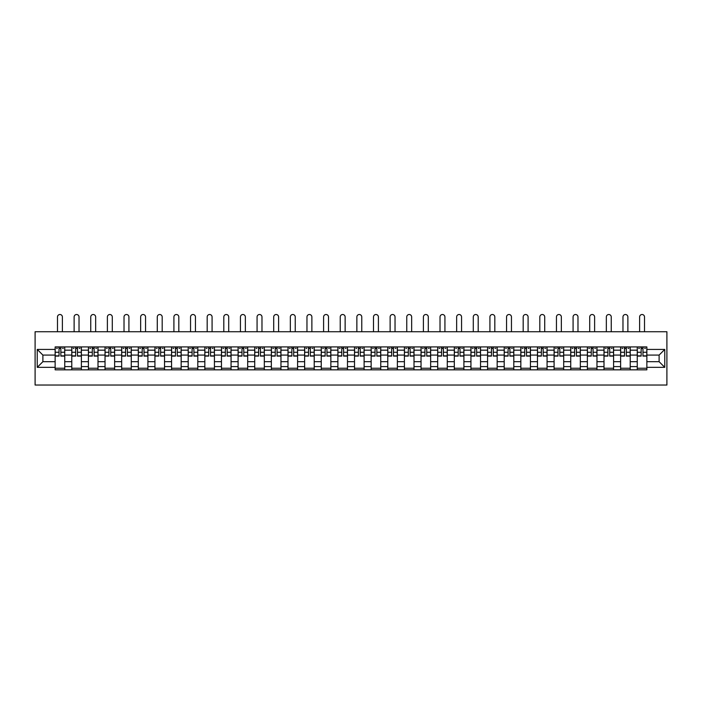 <?xml version="1.0" encoding="UTF-8"?>
<svg xmlns="http://www.w3.org/2000/svg" width="702" height="702" viewBox="0 0 702 702"><rect width="100%" height="100%" fill="white"/><g stroke="black" fill="none" stroke-linecap="round" stroke-linejoin="round"><path stroke-width="1.05" d="M35.1 385.038L666.9 385.038L666.9 331.73L35.1 331.73L35.1 385.038M71.779 369.84L71.779 350.175L64.742 350.175L64.742 369.84M64.742 350.175L64.742 346.92M71.779 350.175L71.779 346.92M81.371 346.92L81.371 369.84M88.408 369.84L88.408 346.92M97.999 346.92L97.999 369.84M105.037 369.84L105.037 346.92M114.637 346.92L114.637 369.84M121.674 369.84L121.674 346.92M131.265 346.92L131.265 369.84M138.303 369.84L138.303 346.92M147.903 346.92L147.903 369.84M154.931 369.84L154.931 346.92M164.531 346.92L164.531 369.84M171.569 369.84L171.569 346.92M181.16 346.92L181.16 369.84M188.197 369.84L188.197 346.92M197.797 346.92L197.797 369.84M204.835 369.84L204.835 346.92M214.426 346.92L214.426 369.84M221.463 369.84L221.463 346.92M231.055 346.92L231.055 369.84M238.092 369.84L238.092 346.92M247.692 346.92L247.692 369.84M254.729 369.84L254.729 346.92M264.321 346.92L264.321 369.84M271.358 369.84L271.358 346.92M280.958 346.92L280.958 369.84M287.987 369.84L287.987 346.92M297.587 346.92L297.587 369.84M304.624 369.84L304.624 346.92M314.215 346.92L314.215 369.84M321.253 369.84L321.253 346.92M330.853 346.92L330.853 369.84M337.89 369.84L337.89 346.92M347.481 346.92L347.481 369.84M354.519 369.84L354.519 346.92M364.11 346.92L364.11 369.84M371.147 369.84L371.147 346.92M380.747 346.92L380.747 369.84M387.785 369.84L387.785 346.92M397.376 346.92L397.376 369.84M404.413 369.84L404.413 346.92M414.013 346.92L414.013 369.84M421.042 369.84L421.042 346.92M430.642 346.92L430.642 369.84M437.679 369.84L437.679 346.92M447.271 346.92L447.271 369.84M454.308 369.84L454.308 346.92M463.908 346.92L463.908 369.84M470.945 369.84L470.945 346.92M480.537 346.92L480.537 369.84M487.574 369.84L487.574 346.92M497.165 346.92L497.165 369.84M504.203 369.84L504.203 346.92M513.803 346.92L513.803 369.84M520.84 369.84L520.84 346.92M530.431 346.92L530.431 369.84M537.469 369.84L537.469 346.92M547.069 346.92L547.069 369.84M554.097 369.84L554.097 346.92M563.697 346.92L563.697 369.84M570.735 369.84L570.735 346.92M580.326 346.92L580.326 369.84M587.363 369.84L587.363 346.92M596.963 346.92L596.963 369.84M604.001 369.84L604.001 346.92M613.592 346.92L613.592 369.84M620.629 369.84L620.629 346.92M630.221 346.92L630.221 369.84M637.258 369.84L637.258 346.92M637.258 361.688L630.221 361.688M620.629 361.688L613.592 361.688M604.001 361.688L596.963 361.688M587.363 361.688L580.326 361.688M570.735 361.688L563.697 361.688M554.097 361.688L547.069 361.688M537.469 361.688L530.431 361.688M520.84 361.688L513.803 361.688M504.203 361.688L497.165 361.688M487.574 361.688L480.537 361.688M470.945 361.688L463.908 361.688M454.308 361.688L447.271 361.688M437.679 361.688L430.642 361.688M421.042 361.688L414.013 361.688M404.413 361.688L397.376 361.688M387.785 361.688L380.747 361.688M371.147 361.688L364.11 361.688M354.519 361.688L347.481 361.688M337.89 361.688L330.853 361.688M321.253 361.688L314.215 361.688M304.624 361.688L297.587 361.688M287.987 361.688L280.958 361.688M271.358 361.688L264.321 361.688M254.729 361.688L247.692 361.688M238.092 361.688L231.055 361.688M221.463 361.688L214.426 361.688M204.835 361.688L197.797 361.688M188.197 361.688L181.16 361.688M171.569 361.688L164.531 361.688M154.931 361.688L147.903 361.688M138.303 361.688L131.265 361.688M121.674 361.688L114.637 361.688M105.037 361.688L97.999 361.688M88.408 361.688L81.371 361.688M71.779 361.688L64.742 361.688M637.258 355.08L630.221 355.08M620.629 355.08L613.592 355.08M604.001 355.08L596.963 355.08M587.363 355.08L580.326 355.08M570.735 355.08L563.697 355.08M554.097 355.08L547.069 355.08M537.469 355.08L530.431 355.08M520.84 355.08L513.803 355.08M504.203 355.08L497.165 355.08M487.574 355.08L480.537 355.08M470.945 355.08L463.908 355.08M454.308 355.08L447.271 355.08M437.679 355.08L430.642 355.08M421.042 355.08L414.013 355.08M404.413 355.08L397.376 355.08M387.785 355.08L380.747 355.08M371.147 355.08L364.11 355.08M354.519 355.08L347.481 355.08M337.89 355.08L330.853 355.08M321.253 355.08L314.215 355.08M304.624 355.08L297.587 355.08M287.987 355.08L280.958 355.08M271.358 355.08L264.321 355.08M254.729 355.08L247.692 355.08M238.092 355.08L231.055 355.08M221.463 355.08L214.426 355.08M204.835 355.08L197.797 355.08M188.197 355.08L181.16 355.08M171.569 355.08L164.531 355.08M154.931 355.08L147.903 355.08M138.303 355.08L131.265 355.08M121.674 355.08L114.637 355.08M105.037 355.08L97.999 355.08M88.408 355.08L81.371 355.08M71.779 355.08L64.742 355.08M42.883 361.688L55.142 361.688L55.142 355.08L42.883 355.08L42.883 361.688L37.232 367.339L37.232 349.429L55.142 349.429L55.142 355.08M646.858 355.08L646.858 361.688L659.117 361.688L659.117 355.08L646.858 355.08L646.858 346.92L55.142 346.92L55.142 349.429M646.858 349.429L664.768 349.429L664.768 367.339L646.858 367.339L646.858 361.688M55.142 361.688L55.142 369.84L646.858 369.84L646.858 367.339M55.142 367.339L37.232 367.339M64.742 368.243L55.142 368.243M59.038 348.525L60.846 348.525M81.371 368.243L71.779 368.243M75.667 348.525L77.483 348.525M97.999 368.243L88.408 368.243M92.295 348.525L94.112 348.525M114.637 368.243L105.037 368.243M108.933 348.525L110.74 348.525M131.265 368.243L121.674 368.243M125.561 348.525L127.378 348.525M147.903 368.243L138.303 368.243M142.199 348.525L144.007 348.525M164.531 368.243L154.931 368.243M158.827 348.525L160.635 348.525M181.16 368.243L171.569 368.243M175.456 348.525L177.273 348.525M197.797 368.243L188.197 368.243M192.094 348.525L193.901 348.525M214.426 368.243L204.835 368.243M208.722 348.525L210.539 348.525M231.055 368.243L221.463 368.243M225.351 348.525L227.167 348.525M247.692 368.243L238.092 368.243M241.988 348.525L243.796 348.525M264.321 368.243L254.729 368.243M258.617 348.525L260.433 348.525M280.958 368.243L271.358 368.243M275.254 348.525L277.062 348.525M297.587 368.243L287.987 368.243M291.883 348.525L293.69 348.525M314.215 368.243L304.624 368.243M308.511 348.525L310.328 348.525M330.853 368.243L321.253 368.243M325.149 348.525L326.957 348.525M347.481 368.243L337.89 368.243M341.777 348.525L343.594 348.525M364.11 368.243L354.519 368.243M358.406 348.525L360.223 348.525M380.747 368.243L371.147 368.243M375.043 348.525L376.851 348.525M397.376 368.243L387.785 368.243M391.672 348.525L393.489 348.525M414.013 368.243L404.413 368.243M408.31 348.525L410.117 348.525M430.642 368.243L421.042 368.243M424.938 348.525L426.746 348.525M447.271 368.243L437.679 368.243M441.567 348.525L443.383 348.525M463.908 368.243L454.308 368.243M458.204 348.525L460.012 348.525M480.537 368.243L470.945 368.243M474.833 348.525L476.649 348.525M497.165 368.243L487.574 368.243M491.461 348.525L493.278 348.525M513.803 368.243L504.203 368.243M508.099 348.525L509.906 348.525M530.431 368.243L520.84 368.243M524.727 348.525L526.544 348.525M547.069 368.243L537.469 368.243M541.365 348.525L543.173 348.525M563.697 368.243L554.097 368.243M557.993 348.525L559.801 348.525M580.326 368.243L570.735 368.243M574.622 348.525L576.439 348.525M596.963 368.243L587.363 368.243M591.259 348.525L593.067 348.525M613.592 368.243L604.001 368.243M607.888 348.525L609.705 348.525M630.221 368.243L620.629 368.243M624.517 348.525L626.333 348.525M646.858 368.243L637.258 368.243M641.154 348.525L642.962 348.525M37.232 349.429L42.883 355.08M659.117 361.688L664.768 367.339M659.117 355.08L664.768 349.429M62.39 331.73L62.39 316.962A2.448 2.448 87.9 0 0 59.942 314.514A2.448 2.448 87.9 0 0 57.485 316.962L57.485 331.73M60.846 356.089L60.846 347.025L64.689 347.025L64.689 356.089L60.846 356.089M59.038 348.411L60.846 348.411M56.581 348.411L57.327 348.411M62.557 348.411L63.303 348.411M59.038 347.025L55.195 347.025L55.195 356.089L59.038 356.089L59.038 347.025L60.846 347.025M79.028 331.73L79.028 316.962A2.448 2.448 87.9 0 0 76.571 314.514A2.448 2.448 87.9 0 0 74.122 316.962L74.122 331.73M77.483 356.089L77.483 347.025L81.318 347.025L81.318 356.089L77.483 356.089M75.667 348.411L77.483 348.411M73.219 348.411L73.964 348.411M79.186 348.411L79.931 348.411M75.667 347.025L71.832 347.025L71.832 356.089L75.667 356.089L75.667 347.025L77.483 347.025M95.656 331.73L95.656 316.962A2.448 2.448 87.9 0 0 93.208 314.514A2.448 2.448 87.9 0 0 90.751 316.962L90.751 331.73M94.112 356.089L94.112 347.025L97.947 347.025L97.947 356.089L94.112 356.089M92.295 348.411L94.112 348.411M89.847 348.411L90.593 348.411M95.814 348.411L96.56 348.411M92.295 347.025L88.461 347.025L88.461 356.089L92.295 356.089L92.295 347.025L94.112 347.025M112.285 331.73L112.285 316.962A2.448 2.448 87.9 0 0 109.837 314.514A2.448 2.448 87.9 0 0 107.388 316.962L107.388 331.73M110.74 356.089L110.74 347.025L114.584 347.025L114.584 356.089L110.74 356.089M108.933 348.411L110.74 348.411M106.476 348.411L107.222 348.411M112.452 348.411L113.197 348.411M108.933 347.025L105.089 347.025L105.089 356.089L108.933 356.089L108.933 347.025L110.74 347.025M128.922 331.73L128.922 316.962A2.448 2.448 87.9 0 0 126.465 314.514A2.448 2.448 87.9 0 0 124.017 316.962L124.017 331.73M127.378 356.089L127.378 347.025L131.213 347.025L131.213 356.089L127.378 356.089M125.561 348.411L127.378 348.411M123.113 348.411L123.859 348.411M129.08 348.411L129.826 348.411M125.561 347.025L121.727 347.025L121.727 356.089L125.561 356.089L125.561 347.025L127.378 347.025M145.551 331.73L145.551 316.962A2.448 2.448 87.9 0 0 143.103 314.514A2.448 2.448 87.9 0 0 140.646 316.962L140.646 331.73M144.007 356.089L144.007 347.025L147.841 347.025L147.841 356.089L144.007 356.089M142.199 348.411L144.007 348.411M139.742 348.411L140.488 348.411M145.709 348.411L146.464 348.411M142.199 347.025L138.355 347.025L138.355 356.089L142.199 356.089L142.199 347.025L144.007 347.025M162.188 331.73L162.188 316.962A2.448 2.448 87.9 0 0 159.731 314.514A2.448 2.448 87.9 0 0 157.283 316.962L157.283 331.73M160.635 356.089L160.635 347.025L164.479 347.025L164.479 356.089L160.635 356.089M158.827 348.411L160.635 348.411M156.37 348.411L157.125 348.411M162.346 348.411L163.092 348.411M158.827 347.025L154.993 347.025L154.993 356.089L158.827 356.089L158.827 347.025L160.635 347.025M178.817 331.73L178.817 316.962A2.448 2.448 87.9 0 0 176.369 314.514A2.448 2.448 87.9 0 0 173.912 316.962L173.912 331.73M177.273 356.089L177.273 347.025L181.107 347.025L181.107 356.089L177.273 356.089M175.456 348.411L177.273 348.411M173.008 348.411L173.754 348.411M178.975 348.411L179.721 348.411M175.456 347.025L171.621 347.025L171.621 356.089L175.456 356.089L175.456 347.025L177.273 347.025M195.446 331.73L195.446 316.962A2.448 2.448 87.9 0 0 192.997 314.514A2.448 2.448 87.9 0 0 190.54 316.962L190.54 331.73M193.901 356.089L193.901 347.025L197.745 347.025L197.745 356.089L193.901 356.089M192.094 348.411L193.901 348.411M189.637 348.411L190.382 348.411M195.612 348.411L196.358 348.411M192.094 347.025L188.25 347.025L188.25 356.089L192.094 356.089L192.094 347.025L193.901 347.025M212.083 331.73L212.083 316.962A2.448 2.448 87.9 0 0 209.626 314.514A2.448 2.448 87.9 0 0 207.178 316.962L207.178 331.73M210.539 356.089L210.539 347.025L214.373 347.025L214.373 356.089L210.539 356.089M208.722 348.411L210.539 348.411M206.274 348.411L207.02 348.411M212.241 348.411L212.987 348.411M208.722 347.025L204.887 347.025L204.887 356.089L208.722 356.089L208.722 347.025L210.539 347.025M228.712 331.73L228.712 316.962A2.448 2.448 87.9 0 0 226.263 314.514A2.448 2.448 87.9 0 0 223.806 316.962L223.806 331.73M227.167 356.089L227.167 347.025L231.002 347.025L231.002 356.089L227.167 356.089M225.351 348.411L227.167 348.411M222.903 348.411L223.648 348.411M228.87 348.411L229.615 348.411M225.351 347.025L221.516 347.025L221.516 356.089L225.351 356.089L225.351 347.025L227.167 347.025M245.349 331.73L245.349 316.962A2.448 2.448 87.9 0 0 242.892 314.514A2.448 2.448 87.9 0 0 240.444 316.962L240.444 331.73M243.796 356.089L243.796 347.025L247.639 347.025L247.639 356.089L243.796 356.089M241.988 348.411L243.796 348.411M239.531 348.411L240.277 348.411M245.507 348.411L246.253 348.411M241.988 347.025L238.145 347.025L238.145 356.089L241.988 356.089L241.988 347.025L243.796 347.025M261.978 331.73L261.978 316.962A2.448 2.448 87.9 0 0 259.521 314.514A2.448 2.448 87.9 0 0 257.072 316.962L257.072 331.73M260.433 356.089L260.433 347.025L264.268 347.025L264.268 356.089L260.433 356.089M258.617 348.411L260.433 348.411M256.169 348.411L256.914 348.411M262.136 348.411L262.881 348.411M258.617 347.025L254.782 347.025L254.782 356.089L258.617 356.089L258.617 347.025L260.433 347.025M278.606 331.73L278.606 316.962A2.448 2.448 87.9 0 0 276.158 314.514A2.448 2.448 87.9 0 0 273.701 316.962L273.701 331.73M277.062 356.089L277.062 347.025L280.897 347.025L280.897 356.089L277.062 356.089M275.254 348.411L277.062 348.411M272.797 348.411L273.543 348.411M278.764 348.411L279.519 348.411M275.254 347.025L271.411 347.025L271.411 356.089L275.254 356.089L275.254 347.025L277.062 347.025M295.244 331.73L295.244 316.962A2.448 2.448 87.9 0 0 292.787 314.514A2.448 2.448 87.9 0 0 290.338 316.962L290.338 331.73M293.69 356.089L293.69 347.025L297.534 347.025L297.534 356.089L293.69 356.089M291.883 348.411L293.69 348.411M289.426 348.411L290.18 348.411M295.402 348.411L296.147 348.411M291.883 347.025L288.048 347.025L288.048 356.089L291.883 356.089L291.883 347.025L293.69 347.025M311.872 331.73L311.872 316.962A2.448 2.448 87.9 0 0 309.424 314.514A2.448 2.448 87.9 0 0 306.967 316.962L306.967 331.73M310.328 356.089L310.328 347.025L314.163 347.025L314.163 356.089L310.328 356.089M308.511 348.411L310.328 348.411M306.063 348.411L306.809 348.411M312.03 348.411L312.776 348.411M308.511 347.025L304.677 347.025L304.677 356.089L308.511 356.089L308.511 347.025L310.328 347.025M328.501 331.73L328.501 316.962A2.448 2.448 87.9 0 0 326.053 314.514A2.448 2.448 87.9 0 0 323.596 316.962L323.596 331.73M326.957 356.089L326.957 347.025L330.8 347.025L330.8 356.089L326.957 356.089M325.149 348.411L326.957 348.411M322.692 348.411L323.438 348.411M328.668 348.411L329.413 348.411M325.149 347.025L321.305 347.025L321.305 356.089L325.149 356.089L325.149 347.025L326.957 347.025M345.138 331.73L345.138 316.962A2.448 2.448 87.9 0 0 342.681 314.514A2.448 2.448 87.9 0 0 340.233 316.962L340.233 331.73M343.594 356.089L343.594 347.025L347.429 347.025L347.429 356.089L343.594 356.089M341.777 348.411L343.594 348.411M339.329 348.411L340.075 348.411M345.296 348.411L346.042 348.411M341.777 347.025L337.943 347.025L337.943 356.089L341.777 356.089L341.777 347.025L343.594 347.025M361.767 331.73L361.767 316.962A2.448 2.448 87.9 0 0 359.319 314.514A2.448 2.448 87.9 0 0 356.862 316.962L356.862 331.73M360.223 356.089L360.223 347.025L364.057 347.025L364.057 356.089L360.223 356.089M358.406 348.411L360.223 348.411M355.958 348.411L356.704 348.411M361.925 348.411L362.671 348.411M358.406 347.025L354.571 347.025L354.571 356.089L358.406 356.089L358.406 347.025L360.223 347.025M378.404 331.73L378.404 316.962A2.448 2.448 87.9 0 0 375.947 314.514A2.448 2.448 87.9 0 0 373.499 316.962L373.499 331.73M376.851 356.089L376.851 347.025L380.695 347.025L380.695 356.089L376.851 356.089M375.043 348.411L376.851 348.411M372.587 348.411L373.332 348.411M378.562 348.411L379.308 348.411M375.043 347.025L371.2 347.025L371.2 356.089L375.043 356.089L375.043 347.025L376.851 347.025M395.033 331.73L395.033 316.962A2.448 2.448 87.9 0 0 392.576 314.514A2.448 2.448 87.9 0 0 390.128 316.962L390.128 331.73M393.489 356.089L393.489 347.025L397.323 347.025L397.323 356.089L393.489 356.089M391.672 348.411L393.489 348.411M389.224 348.411L389.97 348.411M395.191 348.411L395.937 348.411M391.672 347.025L387.837 347.025L387.837 356.089L391.672 356.089L391.672 347.025L393.489 347.025M411.662 331.73L411.662 316.962A2.448 2.448 87.9 0 0 409.213 314.514A2.448 2.448 87.9 0 0 406.756 316.962L406.756 331.73M410.117 356.089L410.117 347.025L413.952 347.025L413.952 356.089L410.117 356.089M408.31 348.411L410.117 348.411M405.853 348.411L406.598 348.411M411.82 348.411L412.574 348.411M408.31 347.025L404.466 347.025L404.466 356.089L408.31 356.089L408.31 347.025L410.117 347.025M428.299 331.73L428.299 316.962A2.448 2.448 87.9 0 0 425.842 314.514A2.448 2.448 87.9 0 0 423.394 316.962L423.394 331.73M426.746 356.089L426.746 347.025L430.589 347.025L430.589 356.089L426.746 356.089M424.938 348.411L426.746 348.411M422.481 348.411L423.236 348.411M428.457 348.411L429.203 348.411M424.938 347.025L421.103 347.025L421.103 356.089L424.938 356.089L424.938 347.025L426.746 347.025M444.928 331.73L444.928 316.962A2.448 2.448 87.9 0 0 442.479 314.514A2.448 2.448 87.9 0 0 440.022 316.962L440.022 331.73M443.383 356.089L443.383 347.025L447.218 347.025L447.218 356.089L443.383 356.089M441.567 348.411L443.383 348.411M439.119 348.411L439.864 348.411M445.086 348.411L445.831 348.411M441.567 347.025L437.732 347.025L437.732 356.089L441.567 356.089L441.567 347.025L443.383 347.025M461.556 331.73L461.556 316.962A2.448 2.448 87.9 0 0 459.108 314.514A2.448 2.448 87.9 0 0 456.651 316.962L456.651 331.73M460.012 356.089L460.012 347.025L463.855 347.025L463.855 356.089L460.012 356.089M458.204 348.411L460.012 348.411M455.747 348.411L456.493 348.411M461.723 348.411L462.469 348.411M458.204 347.025L454.361 347.025L454.361 356.089L458.204 356.089L458.204 347.025L460.012 347.025M478.194 331.73L478.194 316.962A2.448 2.448 87.9 0 0 475.737 314.514A2.448 2.448 87.9 0 0 473.288 316.962L473.288 331.73M476.649 356.089L476.649 347.025L480.484 347.025L480.484 356.089L476.649 356.089M474.833 348.411L476.649 348.411M472.385 348.411L473.13 348.411M478.352 348.411L479.097 348.411M474.833 347.025L470.998 347.025L470.998 356.089L474.833 356.089L474.833 347.025L476.649 347.025M494.822 331.73L494.822 316.962A2.448 2.448 87.9 0 0 492.374 314.514A2.448 2.448 87.9 0 0 489.917 316.962L489.917 331.73M493.278 356.089L493.278 347.025L497.113 347.025L497.113 356.089L493.278 356.089M491.461 348.411L493.278 348.411M489.013 348.411L489.759 348.411M494.98 348.411L495.726 348.411M491.461 347.025L487.627 347.025L487.627 356.089L491.461 356.089L491.461 347.025L493.278 347.025M511.46 331.73L511.46 316.962A2.448 2.448 87.9 0 0 509.003 314.514A2.448 2.448 87.9 0 0 506.554 316.962L506.554 331.73M509.906 356.089L509.906 347.025L513.75 347.025L513.75 356.089L509.906 356.089M508.099 348.411L509.906 348.411M505.642 348.411L506.388 348.411M511.618 348.411L512.363 348.411M508.099 347.025L504.255 347.025L504.255 356.089L508.099 356.089L508.099 347.025L509.906 347.025M528.088 331.73L528.088 316.962A2.448 2.448 87.9 0 0 525.631 314.514A2.448 2.448 87.9 0 0 523.183 316.962L523.183 331.73M526.544 356.089L526.544 347.025L530.379 347.025L530.379 356.089L526.544 356.089M524.727 348.411L526.544 348.411M522.279 348.411L523.025 348.411M528.246 348.411L528.992 348.411M524.727 347.025L520.893 347.025L520.893 356.089L524.727 356.089L524.727 347.025L526.544 347.025M544.717 331.73L544.717 316.962A2.448 2.448 87.9 0 0 542.269 314.514A2.448 2.448 87.9 0 0 539.812 316.962L539.812 331.73M543.173 356.089L543.173 347.025L547.007 347.025L547.007 356.089L543.173 356.089M541.365 348.411L543.173 348.411M538.908 348.411L539.654 348.411M544.875 348.411L545.629 348.411M541.365 347.025L537.521 347.025L537.521 356.089L541.365 356.089L541.365 347.025L543.173 347.025M561.354 331.73L561.354 316.962A2.448 2.448 87.9 0 0 558.897 314.514A2.448 2.448 87.9 0 0 556.449 316.962L556.449 331.73M559.801 356.089L559.801 347.025L563.645 347.025L563.645 356.089L559.801 356.089M557.993 348.411L559.801 348.411M555.536 348.411L556.291 348.411M561.512 348.411L562.258 348.411M557.993 347.025L554.159 347.025L554.159 356.089L557.993 356.089L557.993 347.025L559.801 347.025M577.983 331.73L577.983 316.962A2.448 2.448 87.9 0 0 575.535 314.514A2.448 2.448 87.9 0 0 573.078 316.962L573.078 331.73M576.439 356.089L576.439 347.025L580.273 347.025L580.273 356.089L576.439 356.089M574.622 348.411L576.439 348.411M572.174 348.411L572.92 348.411M578.141 348.411L578.887 348.411M574.622 347.025L570.787 347.025L570.787 356.089L574.622 356.089L574.622 347.025L576.439 347.025M594.612 331.73L594.612 316.962A2.448 2.448 87.9 0 0 592.163 314.514A2.448 2.448 87.9 0 0 589.715 316.962L589.715 331.73M593.067 356.089L593.067 347.025L596.911 347.025L596.911 356.089L593.067 356.089M591.259 348.411L593.067 348.411M588.803 348.411L589.548 348.411M594.778 348.411L595.524 348.411M591.259 347.025L587.416 347.025L587.416 356.089L591.259 356.089L591.259 347.025L593.067 347.025M611.249 331.73L611.249 316.962A2.448 2.448 87.9 0 0 608.792 314.514A2.448 2.448 87.9 0 0 606.344 316.962L606.344 331.73M609.705 356.089L609.705 347.025L613.539 347.025L613.539 356.089L609.705 356.089M607.888 348.411L609.705 348.411M605.44 348.411L606.186 348.411M611.407 348.411L612.153 348.411M607.888 347.025L604.053 347.025L604.053 356.089L607.888 356.089L607.888 347.025L609.705 347.025M627.878 331.73L627.878 316.962A2.448 2.448 87.9 0 0 625.429 314.514A2.448 2.448 87.9 0 0 622.972 316.962L622.972 331.73M626.333 356.089L626.333 347.025L630.168 347.025L630.168 356.089L626.333 356.089M624.517 348.411L626.333 348.411M622.069 348.411L622.814 348.411M628.036 348.411L628.781 348.411M624.517 347.025L620.682 347.025L620.682 356.089L624.517 356.089L624.517 347.025L626.333 347.025M644.515 331.73L644.515 316.962A2.448 2.448 87.9 0 0 642.058 314.514A2.448 2.448 87.9 0 0 639.61 316.962L639.61 331.73M642.962 356.089L642.962 347.025L646.805 347.025L646.805 356.089L642.962 356.089M641.154 348.411L642.962 348.411M638.697 348.411L639.443 348.411M644.673 348.411L645.419 348.411M641.154 347.025L637.311 347.025L637.311 356.089L641.154 356.089L641.154 347.025L642.962 347.025M620.629 350.175L613.592 350.175M604.001 350.175L596.963 350.175M587.363 350.175L580.326 350.175M570.735 350.175L563.697 350.175M554.097 350.175L547.069 350.175M537.469 350.175L530.431 350.175M520.84 350.175L513.803 350.175M504.203 350.175L497.165 350.175M487.574 350.175L480.537 350.175M470.945 350.175L463.908 350.175M454.308 350.175L447.271 350.175M437.679 350.175L430.642 350.175M421.042 350.175L414.013 350.175M404.413 350.175L397.376 350.175M387.785 350.175L380.747 350.175M371.147 350.175L364.11 350.175M354.519 350.175L347.481 350.175M337.89 350.175L330.853 350.175M321.253 350.175L314.215 350.175M304.624 350.175L297.587 350.175M287.987 350.175L280.958 350.175M271.358 350.175L264.321 350.175M254.729 350.175L247.692 350.175M238.092 350.175L231.055 350.175M221.463 350.175L214.426 350.175M204.835 350.175L197.797 350.175M188.197 350.175L181.16 350.175M171.569 350.175L164.531 350.175M154.931 350.175L147.903 350.175M138.303 350.175L131.265 350.175M121.674 350.175L114.637 350.175M105.037 350.175L97.999 350.175M88.408 350.175L81.371 350.175M637.258 350.175L630.221 350.175M620.629 366.593L613.592 366.593M604.001 366.593L596.963 366.593M587.363 366.593L580.326 366.593M570.735 366.593L563.697 366.593M554.097 366.593L547.069 366.593M537.469 366.593L530.431 366.593M520.84 366.593L513.803 366.593M504.203 366.593L497.165 366.593M487.574 366.593L480.537 366.593M470.945 366.593L463.908 366.593M454.308 366.593L447.271 366.593M437.679 366.593L430.642 366.593M421.042 366.593L414.013 366.593M404.413 366.593L397.376 366.593M387.785 366.593L380.747 366.593M371.147 366.593L364.11 366.593M354.519 366.593L347.481 366.593M337.89 366.593L330.853 366.593M321.253 366.593L314.215 366.593M304.624 366.593L297.587 366.593M287.987 366.593L280.958 366.593M271.358 366.593L264.321 366.593M254.729 366.593L247.692 366.593M238.092 366.593L231.055 366.593M221.463 366.593L214.426 366.593M204.835 366.593L197.797 366.593M188.197 366.593L181.16 366.593M171.569 366.593L164.531 366.593M154.931 366.593L147.903 366.593M138.303 366.593L131.265 366.593M121.674 366.593L114.637 366.593M105.037 366.593L97.999 366.593M88.408 366.593L81.371 366.593M71.779 366.593L64.742 366.593M637.258 366.593L630.221 366.593M60.846 355.861L64.689 355.861M60.846 352.264L64.689 352.264M55.195 355.861L59.038 355.861M55.195 352.264L59.038 352.264M77.483 355.861L81.318 355.861M77.483 352.264L81.318 352.264M71.832 355.861L75.667 355.861M71.832 352.264L75.667 352.264M94.112 355.861L97.947 355.861M94.112 352.264L97.947 352.264M88.461 355.861L92.295 355.861M88.461 352.264L92.295 352.264M110.74 355.861L114.584 355.861M110.74 352.264L114.584 352.264M105.089 355.861L108.933 355.861M105.089 352.264L108.933 352.264M127.378 355.861L131.213 355.861M127.378 352.264L131.213 352.264M121.727 355.861L125.561 355.861M121.727 352.264L125.561 352.264M144.007 355.861L147.841 355.861M144.007 352.264L147.841 352.264M138.355 355.861L142.199 355.861M138.355 352.264L142.199 352.264M160.635 355.861L164.479 355.861M160.635 352.264L164.479 352.264M154.993 355.861L158.827 355.861M154.993 352.264L158.827 352.264M177.273 355.861L181.107 355.861M177.273 352.264L181.107 352.264M171.621 355.861L175.456 355.861M171.621 352.264L175.456 352.264M193.901 355.861L197.745 355.861M193.901 352.264L197.745 352.264M188.25 355.861L192.094 355.861M188.25 352.264L192.094 352.264M210.539 355.861L214.373 355.861M210.539 352.264L214.373 352.264M204.887 355.861L208.722 355.861M204.887 352.264L208.722 352.264M227.167 355.861L231.002 355.861M227.167 352.264L231.002 352.264M221.516 355.861L225.351 355.861M221.516 352.264L225.351 352.264M243.796 355.861L247.639 355.861M243.796 352.264L247.639 352.264M238.145 355.861L241.988 355.861M238.145 352.264L241.988 352.264M260.433 355.861L264.268 355.861M260.433 352.264L264.268 352.264M254.782 355.861L258.617 355.861M254.782 352.264L258.617 352.264M277.062 355.861L280.897 355.861M277.062 352.264L280.897 352.264M271.411 355.861L275.254 355.861M271.411 352.264L275.254 352.264M293.69 355.861L297.534 355.861M293.69 352.264L297.534 352.264M288.048 355.861L291.883 355.861M288.048 352.264L291.883 352.264M310.328 355.861L314.163 355.861M310.328 352.264L314.163 352.264M304.677 355.861L308.511 355.861M304.677 352.264L308.511 352.264M326.957 355.861L330.8 355.861M326.957 352.264L330.8 352.264M321.305 355.861L325.149 355.861M321.305 352.264L325.149 352.264M343.594 355.861L347.429 355.861M343.594 352.264L347.429 352.264M337.943 355.861L341.777 355.861M337.943 352.264L341.777 352.264M360.223 355.861L364.057 355.861M360.223 352.264L364.057 352.264M354.571 355.861L358.406 355.861M354.571 352.264L358.406 352.264M376.851 355.861L380.695 355.861M376.851 352.264L380.695 352.264M371.2 355.861L375.043 355.861M371.2 352.264L375.043 352.264M393.489 355.861L397.323 355.861M393.489 352.264L397.323 352.264M387.837 355.861L391.672 355.861M387.837 352.264L391.672 352.264M410.117 355.861L413.952 355.861M410.117 352.264L413.952 352.264M404.466 355.861L408.31 355.861M404.466 352.264L408.31 352.264M426.746 355.861L430.589 355.861M426.746 352.264L430.589 352.264M421.103 355.861L424.938 355.861M421.103 352.264L424.938 352.264M443.383 355.861L447.218 355.861M443.383 352.264L447.218 352.264M437.732 355.861L441.567 355.861M437.732 352.264L441.567 352.264M460.012 355.861L463.855 355.861M460.012 352.264L463.855 352.264M454.361 355.861L458.204 355.861M454.361 352.264L458.204 352.264M476.649 355.861L480.484 355.861M476.649 352.264L480.484 352.264M470.998 355.861L474.833 355.861M470.998 352.264L474.833 352.264M493.278 355.861L497.113 355.861M493.278 352.264L497.113 352.264M487.627 355.861L491.461 355.861M487.627 352.264L491.461 352.264M509.906 355.861L513.75 355.861M509.906 352.264L513.75 352.264M504.255 355.861L508.099 355.861M504.255 352.264L508.099 352.264M526.544 355.861L530.379 355.861M526.544 352.264L530.379 352.264M520.893 355.861L524.727 355.861M520.893 352.264L524.727 352.264M543.173 355.861L547.007 355.861M543.173 352.264L547.007 352.264M537.521 355.861L541.365 355.861M537.521 352.264L541.365 352.264M559.801 355.861L563.645 355.861M559.801 352.264L563.645 352.264M554.159 355.861L557.993 355.861M554.159 352.264L557.993 352.264M576.439 355.861L580.273 355.861M576.439 352.264L580.273 352.264M570.787 355.861L574.622 355.861M570.787 352.264L574.622 352.264M593.067 355.861L596.911 355.861M593.067 352.264L596.911 352.264M587.416 355.861L591.259 355.861M587.416 352.264L591.259 352.264M609.705 355.861L613.539 355.861M609.705 352.264L613.539 352.264M604.053 355.861L607.888 355.861M604.053 352.264L607.888 352.264M626.333 355.861L630.168 355.861M626.333 352.264L630.168 352.264M620.682 355.861L624.517 355.861M620.682 352.264L624.517 352.264M642.962 355.861L646.805 355.861M642.962 352.264L646.805 352.264M637.311 355.861L641.154 355.861M637.311 352.264L641.154 352.264"/></g></svg>
